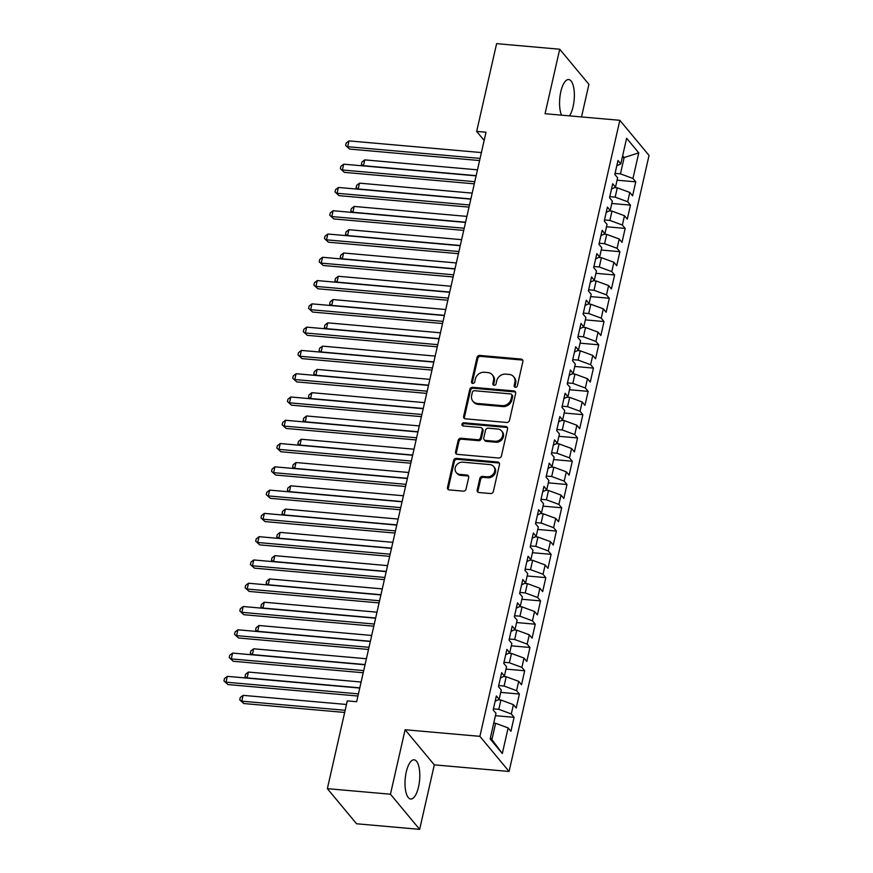 <?xml version="1.0" encoding="UTF-8"?>
<svg xmlns="http://www.w3.org/2000/svg" width="873" height="873" viewBox="0 0 873 873"><rect width="100%" height="100%" fill="white"/><g stroke="black" fill="none" stroke-linecap="round" stroke-linejoin="round"><path stroke-width="1.31" d="M515.397 387.285A1.735 1.517 -39.7 0 0 517.362 385.833L522.872 361.553A2.477 2.161 -39.7 0 0 521.105 359.065L479.812 355.42A2.477 2.161 -39.7 0 0 476.996 357.494L471.485 381.774A1.735 1.517 -39.7 0 0 474.694 382.058L475.414 378.915A7.922 6.908 -39.7 0 1 484.417 372.258L487.854 372.564A7.922 6.908 -39.7 0 1 492.285 374.801A7.922 6.908 -39.7 0 1 493.529 380.519L492.819 383.662A1.735 1.517 -39.7 0 0 496.028 383.945L496.737 380.803A7.922 6.908 -39.7 0 1 505.74 374.135L509.188 374.441A7.922 6.908 -39.7 0 1 513.619 376.689A7.922 6.908 -39.7 0 1 514.863 382.407L514.153 385.55A1.735 1.517 -39.7 0 0 515.397 387.285M418.56 786.835A19.675 7.235 95 0 0 414.14 759.826A19.675 7.235 95 0 0 406.251 772.027A19.675 7.235 95 0 0 410.67 799.024A19.675 7.235 95 0 0 418.56 786.835M569.48 115.869A19.675 7.235 95 0 0 573.114 106.55A19.675 7.235 95 0 0 568.694 79.541A19.675 7.235 95 0 0 560.804 91.741A19.675 7.235 95 0 0 561.557 115.171M477.193 490.037A2.477 2.161 -39.7 0 0 478.961 492.525L490.55 493.551A2.477 2.161 -39.7 0 0 493.365 491.466L499.487 464.501A2.477 2.161 -39.7 0 0 497.708 462.013L456.426 458.369A2.477 2.161 -39.7 0 0 453.611 460.442L447.489 487.418A2.477 2.161 -39.7 0 0 449.257 489.906L463.247 491.139A2.477 2.161 -39.7 0 0 466.062 489.055L468.692 477.509A2.477 2.161 -39.7 0 0 466.913 475.021L459.973 474.41A6.624 5.773 -39.7 0 1 456.273 472.533A6.624 5.773 -39.7 0 1 456.11 465.636A6.624 5.773 -39.7 0 1 462.755 462.188L489.928 464.589A6.624 5.773 -39.7 0 1 493.638 466.466A6.624 5.773 -39.7 0 1 493.802 473.362A6.624 5.773 -39.7 0 1 487.156 476.811L482.627 476.418A2.477 2.161 -39.7 0 0 479.812 478.491L477.193 490.037L477.978 490.986A2.477 2.161 -39.7 0 0 478.055 492.23M390.449 794.223L419.651 829.35L434.307 764.857L405.105 729.741L390.449 794.223L327.353 788.657L347.29 700.888L356.642 701.706L486.021 132.249L476.669 131.419L484.166 140.433M405.105 729.741L479.888 736.343L619.841 120.31L649.043 155.438L509.09 771.459L479.888 736.343M581.516 116.927L588.915 84.343L559.713 49.226L545.058 113.708L619.841 120.31M559.713 49.226L496.617 43.65L476.669 131.419M506.7 422.477A2.477 2.161 -39.7 0 0 509.505 420.393L515.637 393.428A2.477 2.161 -39.7 0 0 513.859 390.94L472.566 387.296A2.477 2.161 -39.7 0 0 469.761 389.38L463.628 416.345A2.477 2.161 -39.7 0 0 465.407 418.833L506.7 422.477M507.562 428.959L501.44 455.924A2.477 2.161 -39.7 0 1 498.625 458.009L457.332 454.364A2.477 2.161 -39.7 0 1 455.553 451.876L458.183 440.341A2.477 2.161 -39.7 0 1 460.999 438.257L477.738 439.73A2.477 2.161 -39.7 0 0 480.554 437.646L482.289 429.996A2.477 2.161 -39.7 0 0 480.521 427.508L463.083 425.969A1.735 1.517 -39.7 0 1 463.814 422.772L505.783 426.471A2.477 2.161 -39.7 0 1 507.562 428.959M617.091 180.198L635.762 181.846L632.958 178.474L638.774 152.862L626.618 138.25L620.801 163.862L617.997 160.49L614.821 174.458L617.626 177.83L615.509 187.138L612.715 183.767L609.54 197.734L612.333 201.106L610.227 210.426L607.422 207.054L604.247 221.022L607.051 224.394L604.934 233.702L602.13 230.33L598.954 244.298L601.759 247.67L599.642 256.978L596.837 253.617L593.673 267.585L596.466 270.957L594.349 280.266L591.556 276.894L588.38 290.862L591.185 294.234L589.068 303.542L586.263 300.181L583.088 314.149L585.892 317.51L583.775 326.829L580.971 323.457L577.795 337.425L580.6 340.797L578.483 350.106L575.689 346.745L572.513 360.713L575.307 364.074L573.201 373.393L570.396 370.021L567.221 383.989L570.025 387.361L567.908 396.669L565.104 393.297L561.928 407.276L564.733 410.637L562.616 419.957L559.811 416.585L556.647 430.553L559.44 433.925L557.323 443.233L554.53 439.861L551.354 453.829L554.159 457.201L552.042 466.52L549.237 463.148L546.062 477.116L548.866 480.488L546.749 489.797L543.944 486.425L540.769 500.393L543.573 503.765L541.456 513.084L538.663 509.712L535.487 523.68L538.292 527.052L536.175 536.36L533.37 532.988L530.195 546.956L532.999 550.328L530.882 559.648L528.078 556.276L524.902 570.244L527.707 573.616L525.59 582.924L522.785 579.552L519.621 593.52L522.414 596.892L520.297 606.2L517.503 602.839L514.328 616.807L517.132 620.179L515.015 629.488L512.211 626.116L509.035 640.084L511.84 643.456L509.723 652.764L506.918 649.403L503.743 663.371L506.547 666.732L504.43 676.051L501.637 672.679L498.461 686.647L501.266 690.019L499.149 699.328L496.344 695.956L493.169 709.935L495.973 713.296L490.157 738.907L502.313 753.53L491.914 739.595L495.624 723.291L493.736 723.128M635.762 181.846L632.587 195.814L629.782 192.442L627.665 201.761L615.159 197.134L609.78 196.665M611.798 203.474L630.47 205.133L627.665 201.761M630.47 205.133L627.294 219.101L624.49 215.729L622.373 225.038L609.878 220.422L604.487 219.941M606.506 226.762L625.177 228.41L622.373 225.038M625.177 228.41L622.002 242.378L619.208 239.006L617.091 248.325L604.585 243.698L599.205 243.229M601.224 250.038L619.895 251.686L617.091 248.325M619.895 251.686L616.72 265.665L613.915 262.293L611.798 271.601L599.293 266.985L593.913 266.505M595.932 273.325L614.603 274.973L611.798 271.601M614.603 274.973L611.427 288.941L608.623 285.569L606.506 294.888L594 290.262L588.62 289.781M590.639 296.602L609.31 298.25L606.506 294.888M609.31 298.25L606.135 312.218L603.341 308.856L601.224 318.165L588.718 313.538L583.339 313.069M585.357 319.889L604.018 321.537L601.224 318.165M604.018 321.537L600.853 335.505L598.049 332.133L595.932 341.441L583.426 336.825L578.046 336.345M580.065 343.165L598.736 344.813L595.932 341.441M598.736 344.813L595.561 358.781L592.756 355.42L590.639 364.728L578.133 360.102L572.753 359.632M574.772 366.453L593.444 368.1L590.639 364.728M593.444 368.1L590.268 382.068L587.464 378.696L585.346 388.005L572.852 383.389L567.461 382.909M569.48 389.729L588.151 391.377L585.346 388.005M588.151 391.377L584.975 405.345L582.182 401.984L580.065 411.292L567.559 406.665L562.179 406.196M564.198 413.016L582.869 414.664L580.065 411.292M582.869 414.664L579.694 428.632L576.889 425.26L574.772 434.568L562.267 429.953L556.887 429.472M558.906 436.293L577.577 437.94L574.772 434.568M577.577 437.94L574.401 451.908L571.597 448.536L569.48 457.856L556.974 453.229L551.594 452.76M553.613 459.58L572.284 461.228L569.48 457.856M572.284 461.228L569.109 475.196L566.315 471.824L564.198 481.132L551.692 476.516L546.312 476.036M548.331 482.856L566.992 484.504L564.198 481.132M566.992 484.504L563.827 498.472L561.023 495.1L558.906 504.419L546.4 499.793L541.02 499.323M543.039 506.144L561.71 507.791L558.906 504.419M561.71 507.791L558.534 521.759L555.73 518.387L553.613 527.696L541.107 523.08L535.727 522.6M537.746 529.42L556.417 531.068L553.613 527.696M556.417 531.068L553.242 545.036L550.437 541.664L548.331 550.983L535.826 546.356L530.435 545.887M532.454 552.696L551.125 554.344L548.331 550.983M551.125 554.344L547.949 568.323L545.156 564.951L543.039 574.259L530.533 569.643L525.153 569.163M527.172 575.984L545.843 577.631L543.039 574.259M545.843 577.631L542.668 591.599L539.863 588.227L537.746 597.547L525.24 592.92L519.861 592.44M521.879 599.26L540.551 600.908L537.746 597.547M540.551 600.908L537.375 614.876L534.571 611.515L532.454 620.823L519.948 616.196L514.568 615.727M516.587 622.547L535.258 624.195L532.454 620.823M535.258 624.195L532.083 638.163L529.289 634.791L527.172 644.11L514.666 639.483L509.286 639.003M511.305 645.824L529.966 647.471L527.172 644.11M529.966 647.471L526.801 661.439L523.996 658.078L521.879 667.387L509.374 662.76L503.994 662.291M506.013 669.111L524.684 670.759L521.879 667.387M524.684 670.759L521.508 684.727L518.704 681.355L516.587 690.663L504.081 686.047L498.701 685.567M500.72 692.387L519.391 694.035L516.587 690.663M519.391 694.035L516.216 708.003L513.411 704.642L511.305 713.95L498.799 709.323L493.409 708.854M495.428 715.674L514.099 717.322L511.305 713.95M514.099 717.322L510.923 731.29L508.13 727.918L502.313 753.53M499.149 699.328L495.144 701.248M508.13 727.918L495.624 723.291M504.43 676.051L500.425 677.972M498.799 709.323L500.916 700.015L498.221 699.775M513.411 704.642L500.916 700.015M509.723 652.764L505.718 654.695M504.081 686.047L506.198 676.728L503.503 676.499M518.704 681.355L506.198 676.728M515.015 629.488L511.011 631.408M509.374 662.76L511.491 653.451L508.795 653.211M523.996 658.078L511.491 653.451M520.297 606.2L516.303 608.132M514.666 639.483L516.783 630.175L514.088 629.935M529.289 634.791L516.783 630.175M525.59 582.924L521.585 584.845M519.948 616.196L522.065 606.888L519.37 606.648M534.571 611.515L522.065 606.888M530.882 559.648L526.877 561.568M525.24 592.92L527.357 583.611L524.662 583.371M539.863 588.227L527.357 583.611M536.175 536.36L532.17 538.281M530.533 569.643L532.65 560.324L529.955 560.084M545.156 564.951L532.65 560.324M541.456 513.084L537.452 515.005M535.826 546.356L537.932 537.048L535.247 536.808M550.437 541.664L537.932 537.048M546.749 489.797L542.744 491.717M541.107 523.08L543.224 513.761L540.529 513.52M555.73 518.387L543.224 513.761M552.042 466.52L548.037 468.441M546.4 499.793L548.517 490.484L545.821 490.244M561.023 495.1L548.517 490.484M557.323 443.233L553.329 445.154M551.692 476.516L553.809 467.197L551.114 466.968M566.315 471.824L553.809 467.197M562.616 419.957L558.611 421.877M556.974 453.229L559.091 443.921L556.396 443.68M571.597 448.536L559.091 443.921M567.908 396.669L563.903 398.59M562.267 429.953L564.384 420.633L561.688 420.404M576.889 425.26L564.384 420.633M573.201 373.393L569.196 375.314M567.559 406.665L569.676 397.357L566.981 397.117M582.182 401.984L569.676 397.357M578.483 350.106L574.478 352.026M572.852 383.389L574.958 374.07L572.262 373.84M587.464 378.696L574.958 374.07M583.775 326.829L579.77 328.75M578.133 360.102L580.25 350.793L577.555 350.553M592.756 355.42L580.25 350.793M589.068 303.542L585.063 305.474M583.426 336.825L585.543 327.517L582.848 327.277M598.049 332.133L585.543 327.517M594.349 280.266L590.344 282.186M588.718 313.538L590.835 304.23L588.14 303.99M603.341 308.856L590.835 304.23M599.642 256.978L595.637 258.91M594 290.262L596.117 280.953L593.422 280.713M608.623 285.569L596.117 280.953M604.934 233.702L600.93 235.623M599.293 266.985L601.41 257.666L598.714 257.426M613.915 262.293L601.41 257.666M610.227 210.426L606.222 212.346M604.585 243.698L606.702 234.39L604.007 234.15M619.208 239.006L606.702 234.39M615.509 187.138L611.504 189.059M609.878 220.422L611.984 211.102L609.289 210.862M624.49 215.729L611.984 211.102M620.801 163.862L616.796 165.783M615.159 197.134L617.276 187.826L614.581 187.586M629.782 192.442L617.276 187.826M327.353 788.657L356.555 823.774L419.651 829.35M434.307 764.857L509.09 771.459M490.408 737.783L491.914 739.595M622.274 157.391L624.151 157.555L622.645 155.743M632.958 178.474L620.452 173.858L615.072 173.378M620.452 173.858L624.151 157.555L638.774 152.862M514.928 387.176A1.735 1.517 -39.7 0 1 514.939 386.499L515.648 383.356A7.922 6.908 -39.7 0 0 514.404 377.638L513.619 376.689M492.285 374.801L493.07 375.75A7.922 6.908 -39.7 0 1 494.325 381.468L493.605 384.611A1.735 1.517 -39.7 0 0 493.605 385.288M522.807 360.298A2.477 2.161 -39.7 0 0 521.89 360.014L480.608 356.37A2.477 2.161 -39.7 0 0 477.793 358.443L472.271 382.723A1.735 1.517 -39.7 0 0 472.271 383.411M515.561 392.184A2.477 2.161 -39.7 0 0 514.644 391.89L473.362 388.245A2.477 2.161 -39.7 0 0 470.547 390.329L464.425 417.294A2.477 2.161 -39.7 0 0 464.491 418.538M511.851 395.655A1.735 1.517 -39.7 0 0 510.607 393.919L474.366 390.711A1.735 1.517 -39.7 0 0 472.402 392.173L471.649 395.491A7.922 6.908 -39.7 0 0 472.893 401.198A7.922 6.908 -39.7 0 0 477.324 403.446L502.095 405.639A7.922 6.908 -39.7 0 0 511.098 398.972L511.851 395.655L512.637 396.604A1.735 1.517 -39.7 0 0 512.364 395.36L511.578 394.41M472.893 401.198L473.679 402.147A7.922 6.908 -39.7 0 0 478.109 404.395L477.324 403.446M512.637 396.604L511.884 399.921A7.922 6.908 -39.7 0 1 502.892 406.589L478.109 404.395M481.896 428.207L482.693 429.156A2.477 2.161 -39.7 0 1 483.075 430.946L481.339 438.595A2.477 2.161 -39.7 0 1 478.524 440.679L461.784 439.206A2.477 2.161 -39.7 0 0 458.969 441.291L456.35 452.825A2.477 2.161 -39.7 0 0 456.426 454.069M507.486 427.715A2.477 2.161 -39.7 0 0 506.58 427.421L464.6 423.721A1.735 1.517 -39.7 0 0 462.625 425.849M495.111 441.269A6.624 5.773 -39.7 0 0 501.757 437.82A6.624 5.773 -39.7 0 0 501.593 430.924A6.624 5.773 -39.7 0 0 497.894 429.036L488.313 428.196A2.477 2.161 -39.7 0 0 485.497 430.28L483.762 437.93A2.477 2.161 -39.7 0 0 485.541 440.418L495.111 441.269L495.908 442.218A6.624 5.773 -39.7 0 0 502.542 438.77A6.624 5.773 -39.7 0 0 502.39 431.873L501.593 430.924M484.155 439.719L484.941 440.669A2.477 2.161 -39.7 0 0 486.326 441.367L485.541 440.418M495.908 442.218L486.326 441.367M493.638 466.466L494.424 467.415A6.624 5.773 -39.7 0 1 494.587 474.312A6.624 5.773 -39.7 0 1 487.942 477.76L483.413 477.356A2.477 2.161 -39.7 0 0 480.597 479.441L477.978 490.986M456.273 472.533L457.059 473.482A6.624 5.773 -39.7 0 0 460.758 475.359L459.973 474.41M468.615 476.265A2.477 2.161 -39.7 0 0 467.699 475.971L460.758 475.359M499.411 463.257A2.477 2.161 -39.7 0 0 498.505 462.963L457.212 459.318A2.477 2.161 -39.7 0 0 454.397 461.391L448.275 488.367A2.477 2.161 -39.7 0 0 448.351 489.611M477.487 169.831L364.772 159.879L363.452 165.695L476.156 175.648M362.797 165.859L361.4 164.397L361.924 162.072L364.772 159.879M361.4 164.397L363.648 165.935M480.074 158.406L347.661 146.708L348.982 140.891L481.405 152.579M479.593 160.556L349.637 149.087L345.61 145.409L346.144 143.085L348.982 140.891M349.637 149.087L345.61 145.409M472.195 193.108L359.48 183.155L358.159 188.983L470.874 198.935M357.504 189.146L356.108 187.673L356.642 185.349L359.48 183.155M356.108 187.673L358.356 189.212M466.902 216.395L354.187 206.443L352.867 212.259L465.582 222.211M352.223 212.423L350.815 210.96L351.35 208.625L354.187 206.443M350.815 210.96L353.063 212.499M474.792 181.682L342.369 169.995L343.689 164.179L476.112 175.866M474.301 183.843L344.344 172.363L340.317 168.696L340.852 166.361L343.689 164.179M344.344 172.363L340.317 168.696M469.499 204.969L337.087 193.271L338.408 187.455L470.82 199.142M469.008 207.119L339.051 195.65L335.036 191.973L335.559 189.648L338.408 187.455M339.051 195.65L335.036 191.973M461.61 239.671L348.905 229.719L347.574 235.546L460.289 245.499M346.93 235.699L345.533 234.237L346.057 231.912L348.905 229.719M345.533 234.237L347.77 235.775M456.328 262.959L343.613 253.006L342.292 258.823L455.008 268.775M341.638 258.986L340.241 257.524L340.765 255.189L343.613 253.006M340.241 257.524L342.489 259.063M464.207 228.246L331.795 216.559L333.115 210.731L465.527 222.429M463.716 230.407L333.77 218.927L329.743 215.249L330.267 212.925L333.115 210.731M333.77 218.927L329.743 215.249M458.925 251.533L326.502 239.835L327.822 234.019L460.246 245.706M458.434 253.683L328.477 242.214L324.45 238.536L324.985 236.212L327.822 234.019M328.477 242.214L324.45 238.536M451.035 286.235L338.32 276.283L337 282.11L449.715 292.051M336.356 282.263L334.948 280.8L335.483 278.476L338.32 276.283M334.948 280.8L337.196 282.339M453.633 274.809L321.209 263.122L322.541 257.295L454.953 268.993M453.142 276.97L323.185 265.49L319.169 261.813L319.693 259.488L322.541 257.295M323.185 265.49L319.169 261.813M445.743 309.522L333.028 299.57L331.707 305.386L444.422 315.339M331.063 305.55L329.656 304.088L330.19 301.752L333.028 299.57M329.656 304.088L331.904 305.626M448.34 298.097L315.928 286.399L317.248 280.582L449.66 292.269M447.849 300.247L317.903 288.777L313.876 285.1L314.4 282.776L317.248 280.582M317.903 288.777L313.876 285.1M440.461 332.799L327.746 322.846L326.426 328.663L439.13 338.615M325.771 328.826L324.374 327.364L324.898 325.04L327.746 322.846M324.374 327.364L326.622 328.903M443.048 321.373L310.635 309.686L311.956 303.859L444.379 315.557M442.567 323.534L312.61 312.054L308.584 308.376L309.118 306.052L311.956 303.859M312.61 312.054L308.584 308.376M435.169 356.086L322.453 346.134L321.133 351.95L433.848 361.902M320.478 352.114L319.082 350.651L319.616 348.316L322.453 346.134M319.082 350.651L321.329 352.19M437.766 344.66L305.343 332.962L306.663 327.146L439.086 338.833M437.275 346.81L307.318 335.341L303.291 331.664L303.826 329.328L306.663 327.146M307.318 335.341L303.291 331.664M429.876 379.362L317.161 369.41L315.84 375.226L428.556 385.179M315.197 375.39L313.789 373.928L314.324 371.603L317.161 369.41M313.789 373.928L316.037 375.466M432.473 367.937L300.061 356.249L301.381 350.422L433.794 362.12M431.982 370.097L302.025 358.617L298.009 354.94L298.533 352.616L301.381 350.422M302.025 358.617L298.009 354.94M424.584 402.639L311.879 392.686L310.548 398.514L423.263 408.466M309.904 398.677L308.507 397.215L309.031 394.88L311.879 392.686M308.507 397.215L310.755 398.754M427.181 391.213L294.768 379.526L296.089 373.709L428.501 385.397M426.69 393.374L296.744 381.905L292.717 378.227L293.252 375.892L296.089 373.709M296.744 381.905L292.717 378.227M419.302 425.926L306.587 415.974L305.266 421.79L417.981 431.742M304.612 421.954L303.215 420.491L303.739 418.167L306.587 415.974M303.215 420.491L305.463 422.03M421.899 414.5L289.476 402.813L290.796 396.986L423.219 408.684M421.408 416.65L291.451 405.181L287.424 401.504L287.959 399.179L290.796 396.986M291.451 405.181L287.424 401.504M414.009 449.202L301.294 439.25L299.974 445.077L412.689 455.029M299.33 445.241L297.922 443.768L298.457 441.443L301.294 439.25M297.922 443.768L300.17 445.317M416.607 437.777L284.183 426.089L285.515 420.273L417.927 431.96M416.115 439.937L286.158 428.457L282.143 424.791L282.666 422.456L285.515 420.273M286.158 428.457L282.143 424.791M408.717 472.489L296.002 462.537L294.681 468.354L407.396 478.306M294.037 468.517L292.641 467.055L293.164 464.731L296.002 462.537M292.641 467.055L294.878 468.594M411.314 461.064L278.902 449.366L280.222 443.549L412.634 455.237M410.823 463.214L280.877 451.745L276.85 448.067L277.374 445.743L280.222 443.549M280.877 451.745L276.85 448.067M403.435 495.766L290.72 485.814L289.399 491.641L402.104 501.593M288.745 491.805L287.348 490.331L287.872 488.007L290.72 485.814M287.348 490.331L289.596 491.87M406.021 484.34L273.609 472.653L274.93 466.837L407.353 478.524M405.541 486.501L275.584 475.021L271.558 471.355L272.092 469.019L274.93 466.837M275.584 475.021L271.558 471.355M398.143 519.053L285.427 509.101L284.107 514.917L396.822 524.869M283.452 515.081L282.055 513.619L282.59 511.283L285.427 509.101M282.055 513.619L284.303 515.157M400.74 507.628L268.317 495.929L269.637 490.113L402.06 501.8M400.249 509.777L270.292 498.308L266.265 494.631L266.8 492.307L269.637 490.113M270.292 498.308L266.265 494.631M392.85 542.329L280.135 532.377L278.814 538.205L391.53 548.157M278.171 538.368L276.763 536.895L277.298 534.571L280.135 532.377M276.763 536.895L279.011 538.434M395.447 530.904L263.035 519.217L264.355 513.389L396.768 525.088M394.956 533.065L264.999 521.585L260.983 517.907L261.507 515.583L264.355 513.389M264.999 521.585L260.983 517.907M387.557 565.617L274.853 555.664L273.522 561.481L386.237 571.433M272.878 561.645L271.481 560.182L272.005 557.847L274.853 555.664M271.481 560.182L273.729 561.721M390.155 554.191L257.742 542.493L259.063 536.677L391.486 548.364M389.664 556.341L259.718 544.872L255.691 541.195L256.226 538.87L259.063 536.677M259.718 544.872L255.691 541.195M382.276 588.893L269.561 578.941L268.24 584.768L380.955 594.72M267.585 584.921L266.189 583.459L266.712 581.134L269.561 578.941M266.189 583.459L268.437 584.997M384.873 577.468L252.45 565.78L253.77 559.953L386.193 571.651M384.382 579.628L254.425 568.148L250.398 564.471L250.933 562.147L253.77 559.953M254.425 568.148L250.398 564.471M376.983 612.18L264.268 602.228L262.948 608.045L375.663 617.997M262.304 608.208L260.896 606.746L261.431 604.411L264.268 602.228M260.896 606.746L263.144 608.285M379.58 600.755L247.157 589.057L248.489 583.24L380.901 594.928M379.089 602.905L249.132 591.436L245.117 587.758L245.64 585.434L248.489 583.24M249.132 591.436L245.117 587.758M371.691 635.457L258.986 625.505L257.655 631.321L370.37 641.273M257.011 631.485L255.614 630.022L256.138 627.698L258.986 625.505M255.614 630.022L257.851 631.561M374.288 624.031L241.876 612.344L243.196 606.517L375.608 618.215M373.797 626.192L243.851 614.712L239.824 611.035L240.348 608.71L243.196 606.517M243.851 614.712L239.824 611.035M366.409 658.744L253.694 648.792L252.373 654.608L365.078 664.56M251.719 654.772L250.322 653.31L250.846 650.974L253.694 648.792M250.322 653.31L252.57 654.848M368.995 647.319L236.583 635.62L237.903 629.804L370.327 641.491M368.515 649.468L238.558 637.999L234.531 634.322L235.066 631.987L237.903 629.804M238.558 637.999L234.531 634.322M361.116 682.02L248.401 672.068L247.081 677.885L359.796 687.837M246.426 678.048L245.029 676.586L245.564 674.262L248.401 672.068M245.029 676.586L247.277 678.125M363.714 670.595L231.29 658.908L232.611 653.08L365.034 664.779M363.223 672.756L233.266 661.276L229.239 657.598L229.774 655.274L232.611 653.08M233.266 661.276L229.239 657.598M346.483 704.478L243.109 695.355L241.788 701.172L243.763 703.54L344.671 712.455M243.763 703.54L239.737 699.873L241.788 701.172L345.151 710.295M239.737 699.873L240.271 697.538L243.109 695.355M358.421 693.871L226.009 682.184L227.329 676.368L359.741 688.055M357.93 696.032L227.973 684.563L223.957 680.885L224.481 678.55L227.329 676.368M227.973 684.563L223.957 680.885M515.648 383.356L514.863 382.407M493.605 384.611L492.819 383.662M494.325 381.468L493.529 380.519M472.271 382.723L471.485 381.774M477.793 358.443L476.996 357.494M480.608 356.37L479.812 355.42M521.89 360.014L521.105 359.065M514.939 386.499L514.153 385.55M464.425 417.294L463.628 416.345M470.547 390.329L469.761 389.38M473.362 388.245L472.566 387.296M514.644 391.89L513.859 390.94M502.892 406.589L502.095 405.639M511.884 399.921L511.098 398.972M456.35 452.825L455.553 451.876M458.969 441.291L458.183 440.341M461.784 439.206L460.999 438.257M478.524 440.679L477.738 439.73M481.339 438.595L480.554 437.646M483.075 430.946L482.289 429.996M464.6 423.721L463.814 422.772M506.58 427.421L505.783 426.471M480.597 479.441L479.812 478.491M483.413 477.356L482.627 476.418M487.942 477.76L487.156 476.811M467.699 475.971L466.913 475.021M448.275 488.367L447.489 487.418M454.397 461.391L453.611 460.442M457.212 459.318L456.426 458.369M498.505 462.963L497.708 462.013"/></g></svg>
